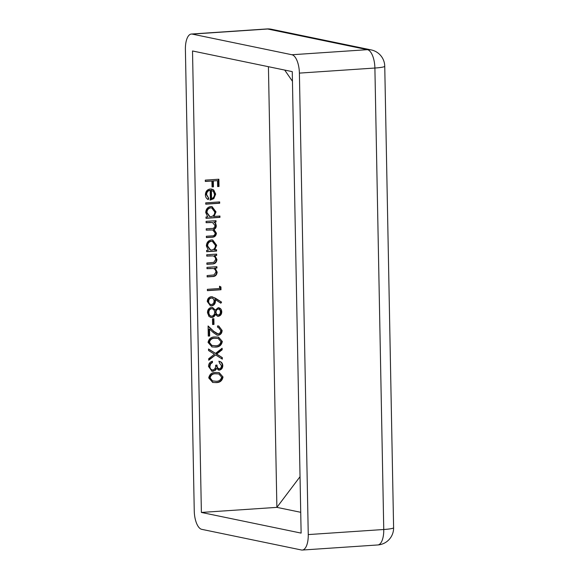 <?xml version="1.0" encoding="UTF-8"?>
<svg xmlns="http://www.w3.org/2000/svg" width="579" height="579" viewBox="0 0 579 579"><rect width="100%" height="100%" fill="white"/><g stroke="black" fill="none" stroke-linecap="round" stroke-linejoin="round"><path stroke-width="0.87" d="M219.231 361.354C221.41 361.759 222.597 363.163 222.799 365.552C222.734 368.085 221.583 369.612 219.354 370.133L216.524 368.584L215.395 370.278L212.008 371.262L208.512 366.471C208.599 363.677 209.902 361.933 212.428 361.238L212.45 362.57L210.597 363.865L209.909 366.398C209.974 368.577 210.951 369.771 212.855 370.003C214.91 369.308 215.837 367.716 215.641 365.226L217.038 365.132C216.966 367.137 217.733 368.36 219.332 368.801C220.751 368.374 221.439 367.325 221.41 365.66L219.26 362.686L219.405 361.383M211.74 369.858L212.855 370.003M218.435 368.671L219.332 368.801M208.527 348.978L215.554 353.371L222.119 348.254L222.148 349.796L216.669 354.066L222.3 357.59L222.329 359.132L215.583 354.913L208.744 360.239L208.715 358.698L214.469 354.218L208.556 350.519L208.527 348.978M215.287 347.089L212.066 346.937L208.056 342.428C208.889 338.621 211.234 336.797 215.099 336.971L218.493 337.108L222.336 341.465C221.525 345.323 219.173 347.197 215.287 347.089L211.827 346.886M211.321 296.701L215.294 298.105L221.583 302.129L220.867 303.208L215.301 299.64L215.46 301.174C215.294 303.895 213.984 305.459 211.516 305.864L210.445 305.799L207.268 301.493C207.441 298.713 208.787 297.114 211.321 296.701M206.102 222.698L206.081 221.366L216.01 220.693L216.032 222.032L214.31 222.148L215.735 223.559L216.278 225.774C216.242 227.54 215.468 228.748 213.948 229.4L216.423 233.228C216.025 235.993 214.476 237.325 211.769 237.231L206.392 237.593L206.363 236.254L211.748 235.892C213.767 236.058 214.918 235.117 215.2 233.076L212.725 229.957L206.247 230.145L206.218 228.806L211.27 228.466C213.419 228.698 214.679 227.742 215.055 225.622L212.522 222.502L206.102 222.698M213.998 216.43L219.933 216.032L219.955 217.371L206.015 218.312L205.994 216.973L207.709 216.857L205.733 212.544C205.958 209.062 207.644 207.05 210.792 206.522L212.059 206.602L216.01 211.892L213.998 216.43L213.528 216.336L215.54 211.791L216.01 211.892M205.313 181.466L205.284 180.127L218.876 179.215L219.014 186.467L217.617 186.561L217.509 180.648L213.325 180.93L213.441 186.843L212.044 186.937L211.928 181.017L205.313 181.466M300.045 476.683L276.885 507.363L268.424 66.701M201.383 512.444L192.518 50.974L292.265 71.637L301.123 533.107L201.383 512.444L276.885 507.363L300.725 512.299M210.191 190.31C207.955 190.665 206.761 192.069 206.609 194.53L208.773 198.394L208.23 199.617C206.399 198.655 205.451 197.041 205.393 194.776C205.588 191.367 207.26 189.427 210.401 188.964L213.738 189.992L215.67 194.117L213.803 198.633L210.38 200.052L210.191 190.31L209.714 190.216C207.477 190.571 206.283 191.975 206.131 194.428L206.609 194.53M205.748 204.184L205.719 202.845L219.658 201.912L219.687 203.243L205.748 204.184M214.729 249.838L216.568 249.708L216.589 251.047L206.66 251.713L206.638 250.381L208.353 250.266L206.377 245.945C206.602 242.471 208.281 240.459 211.429 239.923L212.703 240.003L216.655 245.301L214.729 249.838L214.252 249.737L216.177 245.199L216.655 245.301M206.746 256.106L206.717 254.767L216.647 254.101L216.676 255.44L214.881 255.556L216.93 259.566C216.546 262.591 214.896 264.06 211.972 263.973L206.898 264.313L206.877 262.982L213.803 262.352L215.706 259.414C215.547 257.554 214.65 256.374 213.007 255.889L206.746 256.106M206.985 268.707L206.964 267.368L216.893 266.702L216.915 268.041L215.127 268.157L217.168 272.166C216.785 275.191 215.135 276.661 212.218 276.574L207.144 276.914L207.116 275.575L214.049 274.953L215.945 272.014C215.793 270.147 214.889 268.974 213.246 268.49L206.985 268.707M219.579 288.501L219.535 286.214L220.946 286.989L220.997 289.746L207.405 290.658L207.383 289.326L219.579 288.501M218.196 307.71C220.425 307.956 221.612 309.331 221.771 311.835C221.677 314.325 220.534 315.816 218.326 316.3L217.588 316.257L215.446 314.375C214.773 316.192 213.593 317.234 211.885 317.502L209.048 316.561L207.485 312.711C207.514 309.7 208.874 307.927 211.581 307.391L212.536 307.456L215.359 310.076L218.196 307.71L218.898 307.753M212.594 324.522L212.486 318.797L213.875 318.703L213.984 324.428L212.594 324.522M218.037 333.909C219.759 333.555 220.657 332.418 220.737 330.493L218.326 327.338L217.53 327.251L217.509 325.912L218.724 326.013L222.126 330.464C221.996 333.222 220.679 334.814 218.174 335.234L217.111 335.169L213.238 332.549L209.54 329.067L209.67 336.001L208.281 336.095L208.085 325.977L213.817 331.369L218.037 333.909M215.974 382.596L212.746 382.444L208.737 377.935C209.569 374.128 211.914 372.304 215.779 372.478L219.173 372.615L223.024 376.972C222.206 380.83 219.854 382.705 215.974 382.596L212.515 382.393M377.769 544.962A16.979 16.979 0 0 0 393.604 527.701A16.979 1.773 -1.1 0 1 383.754 529.503A16.979 7.057 86.1 0 1 377.769 544.962L302.267 550.05A16.979 7.057 -93.9 0 1 301.449 549.992L201.702 529.329A16.979 7.057 -93.9 0 1 194.254 510.968L185.396 49.497A16.979 7.057 -93.9 0 1 191.381 34.038A16.979 7.057 -93.9 0 1 192.199 34.089L291.939 54.752L367.441 49.671A16.979 15.343 -78.3 0 1 371.211 49.924L271.464 29.261A16.979 15.343 101.7 0 0 267.701 29.008L367.441 49.671A16.979 7.057 86.1 0 1 374.895 68.032L299.394 73.113L308.252 534.583L383.754 529.503L374.895 68.032A16.979 1.773 178.9 0 0 384.745 66.23A16.979 16.979 0 0 0 371.211 49.924M302.267 550.05A16.979 7.057 -93.9 0 0 308.252 534.583M299.394 73.113A16.979 7.057 -93.9 0 0 291.939 54.752M292.453 81.292L284.709 70.073M218.406 179.244L218.536 186.373L219.014 186.467M218.536 186.373L217.617 186.431M213.325 180.93L217.509 180.648M212.848 180.829L212.963 186.749L213.441 186.843M212.963 186.749L212.044 186.807M205.306 181.336L211.928 181.017M206.131 194.428L208.773 198.394M208.302 198.293L207.818 199.386M211.501 189L213.738 189.992M213.267 189.89L215.2 194.023L215.67 194.117M215.2 194.023L213.325 198.532L213.803 198.633M213.325 198.532L209.902 199.95M211.415 190.368L210.937 190.274L211.096 198.532L211.574 198.633C213.456 197.909 214.418 196.455 214.454 194.269L213.47 191.526L211.415 190.368L211.574 198.633M219.188 201.941L219.209 203.149L219.687 203.243M219.209 203.149L205.748 204.054M219.455 216.068L219.484 217.27L219.955 217.371M219.484 217.27L206.015 218.182M211.82 206.558L215.54 211.791M211.697 207.912L210.329 207.76C207.933 208.208 206.652 209.757 206.479 212.406L209.446 216.481L210.937 216.64C213.369 216.235 214.657 214.686 214.795 211.994L211.697 207.912L210.807 207.854C208.411 208.302 207.123 209.851 206.956 212.507L209.924 216.575M206.479 212.406L206.956 212.507M210.329 207.76L210.807 207.854M215.533 220.729L215.562 221.931L216.032 222.032M215.562 221.931L214.31 222.148M213.832 222.047L215.735 223.559M215.258 223.465L215.808 225.672L216.278 225.774M215.808 225.672C215.772 227.438 214.99 228.647 213.47 229.298L213.948 229.4M213.47 229.298L216.423 233.228M215.945 233.127C215.547 235.892 213.998 237.231 211.292 237.129L206.385 237.462M212.725 229.957L206.24 230.015M212.522 222.502L206.102 222.568M216.09 249.744L216.119 250.946L216.589 251.047M216.119 250.946L206.66 251.583M212.464 239.967L216.177 245.199M212.341 241.32L210.973 241.168C208.578 241.617 207.289 243.166 207.123 245.814L210.09 249.889L211.581 250.048C214.013 249.643 215.294 248.094 215.439 245.395L212.341 241.32L211.444 241.262C209.048 241.711 207.767 243.26 207.593 245.916L210.561 249.983M207.123 245.814L207.593 245.916M210.973 241.168L211.444 241.262M216.177 254.13L216.199 255.339L216.676 255.44M216.199 255.339L214.881 255.556M214.411 255.462L216.93 259.566M216.452 259.472C216.068 262.49 214.418 263.959 211.501 263.872L206.898 264.183M206.739 255.976L213.007 255.889M216.416 266.731L216.445 267.939L216.915 268.041M216.445 267.939L215.127 268.157M214.65 268.063L217.168 272.166M216.698 272.065C216.314 275.09 214.664 276.559 211.74 276.473L207.144 276.784M206.985 268.576L213.246 268.49M219.535 286.373L220.946 286.989M220.469 286.894L220.519 289.645L220.997 289.746M220.519 289.645L207.405 290.528M212.247 296.752L221.583 302.129M221.106 302.028L220.49 302.962M215.46 301.174L214.983 301.08L214.823 299.546L215.301 299.64M214.983 301.08C214.816 303.801 213.506 305.365 211.046 305.77L211.516 305.864M211.046 305.77L210.206 305.741M210.821 297.946L211.979 298.084L210.821 297.946C209.128 298.315 208.252 299.452 208.187 301.369C208.324 303.273 209.243 304.293 210.944 304.438M211.422 304.532C213.137 304.134 214.02 302.955 214.064 300.993C213.926 299.104 213.007 298.12 211.292 298.04C209.598 298.409 208.722 299.553 208.664 301.471C208.795 303.374 209.714 304.395 211.422 304.532L210.307 304.395M208.187 301.369L208.664 301.471M218.667 307.717L221.294 311.741C221.207 314.231 220.056 315.714 217.849 316.206L218.326 316.3M217.849 316.206L217.349 316.192M211.885 317.502L211.415 317.401C213.115 317.133 214.302 316.098 214.968 314.281L215.446 314.375M211.415 317.401L210.539 317.372M212.283 307.413L215.359 310.076M221.294 311.741L221.771 311.835M211.089 308.629L212.232 308.773L211.089 308.629C209.251 309.099 208.353 310.402 208.404 312.53C208.476 314.694 209.46 315.866 211.364 316.069M217.733 308.947L218.623 309.07L217.733 308.947C216.3 309.389 215.576 310.438 215.547 312.103C215.641 313.753 216.416 314.672 217.87 314.867M218.348 314.962C219.759 314.542 220.433 313.507 220.375 311.857C220.346 310.206 219.622 309.273 218.203 309.048C216.778 309.483 216.047 310.539 216.018 312.204C216.119 313.854 216.893 314.773 218.348 314.962L217.436 314.838M215.547 312.103L216.018 312.204M211.834 316.163C213.651 315.693 214.577 314.411 214.628 312.334C214.512 310.149 213.492 308.947 211.567 308.73C209.721 309.2 208.831 310.503 208.874 312.631C208.947 314.788 209.938 315.968 211.834 316.163L210.72 316.025M208.404 312.53L208.874 312.631M213.405 318.732L213.513 324.334L213.984 324.428M213.513 324.334L212.594 324.392M218.326 327.338L217.53 327.186M218.478 325.97L222.126 330.464M221.656 330.37C221.518 333.128 220.201 334.713 217.697 335.14L218.174 335.234M217.697 335.14L216.872 335.111M209.67 336.001L209.2 335.9L209.062 328.973L209.54 329.067M209.2 335.9L208.281 335.965M208.093 326.332L213.817 331.369M213.347 331.275L217.277 333.859M218.254 337.065L222.336 341.465M221.866 341.371C221.048 345.229 218.696 347.103 214.816 346.987M218.102 338.418L214.65 338.208C211.632 337.998 209.743 339.359 208.976 342.283L211.364 345.323L215.272 345.75C218.276 345.895 220.165 344.512 220.946 341.61L218.102 338.418L215.127 338.31C212.109 338.1 210.213 339.453 209.446 342.384L211.842 345.417L212.558 345.612M211.364 345.323L211.842 345.417M208.976 342.283L209.446 342.384M208.534 349.18L215.554 353.371M221.656 348.616L221.677 349.694L222.148 349.796M221.677 349.694L216.191 353.972L216.669 354.066M216.191 353.972L222.3 357.59M221.822 357.496L221.851 358.835M208.737 359.776L215.583 354.913M218.761 361.253C220.932 361.665 222.126 363.062 222.329 365.45L222.799 365.552M222.329 365.45C222.256 367.983 221.106 369.518 218.876 370.039L219.354 370.133M218.876 370.039L218.29 370.024M215.395 370.278L214.925 370.176L216.054 368.483L216.524 368.584M214.925 370.176L213 371.327M212.522 371.226L211.762 371.204M211.957 361.376L211.979 362.476L212.45 362.57M211.979 362.476L210.119 363.764L210.597 363.865M210.119 363.764L209.432 366.304L209.909 366.398M209.432 366.304C209.497 368.476 210.481 369.677 212.384 369.901M216.56 365.031C216.488 367.035 217.255 368.258 218.862 368.7M218.934 372.572L223.024 376.972M222.546 376.878C221.728 380.736 219.383 382.61 215.497 382.495M218.782 373.925L215.33 373.716C212.312 373.506 210.423 374.866 209.656 377.79L212.052 380.83L215.953 381.257C218.956 381.395 220.845 380.019 221.627 377.117L218.782 373.925L215.808 373.817C212.79 373.6 210.894 374.96 210.126 377.892L212.522 380.924L213.246 381.12M212.052 380.83L212.522 380.924M209.656 377.79L210.126 377.892M271.464 29.261A16.979 16.979 0 0 0 266.883 28.95A16.979 7.057 86.1 0 1 267.701 29.008L192.199 34.089M211.292 237.129L211.769 237.231M209.634 229.783L210.112 229.885M209.808 222.322L210.278 222.416M211.501 263.872L211.972 263.973M209.859 255.766L210.336 255.867M211.74 276.473L212.218 276.574M210.105 268.367L210.575 268.468M214.823 298.004L215.294 298.105M214.65 338.208L215.127 338.31M215.33 373.716L215.808 373.817M393.604 527.701L384.745 66.23M266.883 28.95L191.381 34.038"/></g></svg>
